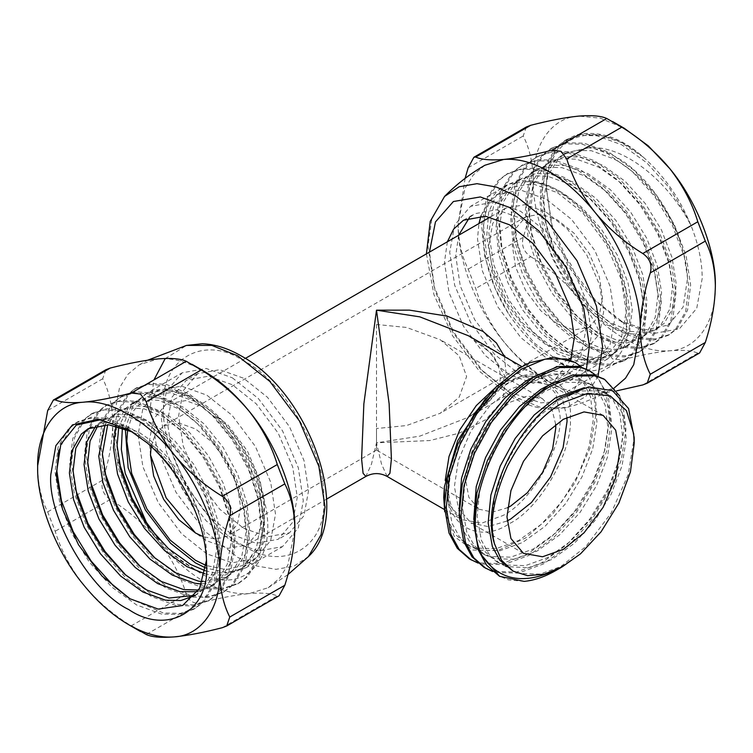 <?xml version="1.0" encoding="UTF-8"?>
<svg xmlns="http://www.w3.org/2000/svg" width="753" height="753" viewBox="0 0 753 753"><rect width="100%" height="100%" fill="white"/><g stroke="black" fill="none" stroke-linecap="round" stroke-linejoin="round"><path stroke-width="0.56" stroke-dasharray="3.77 2.82" d="M447.357 241.788L444.458 262.26L449.014 292.503L463.481 326.284L485.506 355.698L509.414 374.768L533.322 383.305L555.337 379.314L570.623 360.207M458.615 235.284L455.725 255.756L460.281 285.999L474.748 319.78L496.764 349.194L520.671 368.264L544.588 376.801L566.604 372.81L581.071 355.736L585.627 330.765L581.071 300.522L566.604 266.741L544.588 237.327L520.671 218.257L496.764 209.72L474.748 213.711L469.458 217.561M465.109 178.367L458.163 224.225C458.464 241.732 461.805 256.698 468.187 269.113L475.698 288.474C481.365 307.13 490.692 324.825 503.682 341.551C517.791 358.993 532.964 372.453 549.21 381.922C565.456 391.202 580.629 395.269 594.738 394.12L614.42 387.804M484.828 165.274L473.411 174.781L464.912 188.391L458.163 224.225C457.269 259.088 476.696 309.172 503.682 341.551C517.113 357.76 533.124 371.596 551.733 383.051L566.745 391.72C572.412 394.327 581.74 395.127 594.738 394.12L616.688 390.854M715.35 285.999C716.244 321.908 696.817 349.552 669.822 350.766C655.722 351.915 640.549 347.848 624.303 338.568C608.057 329.099 592.884 315.639 578.775 298.197C591.66 314.716 600.988 332.412 606.767 351.284L612.537 358.936L621.78 359.953C640.201 355.19 656.221 352.131 669.822 350.766C682.707 349.75 692.035 350.54 697.815 353.157L699.631 352.95M530.733 256.698C549.153 267.993 565.174 281.829 578.775 298.197C551.789 265.818 532.352 215.734 533.256 180.871C532.955 198.726 529.613 217.551 523.222 237.346C521.142 245.309 523.646 251.756 530.733 256.698L475.698 288.474M526.328 126.993L523.222 135.973C529.613 148.435 532.964 163.401 533.256 180.871C532.352 144.962 551.789 117.317 578.775 116.103L600.339 118.174L624.303 128.302M549.21 381.922L560.966 388.708M702.201 278.403L696.732 308.354L679.385 328.835L652.973 333.617L624.303 323.376L595.623 300.513L569.221 265.235L551.874 224.723L546.405 188.457C545.925 161.904 555.893 144.049 576.29 134.881C598.795 130.043 621.037 137.385 643.015 156.925C663.817 175.261 679.865 198.227 691.141 225.834C698.436 244.292 702.125 261.809 702.201 278.403M546.405 191.563C544.814 134.138 595.849 116.517 643.015 156.925L620.801 142.289L598.927 134.74L581.824 134.298L566.811 139.418L558.51 145.781L546.716 164.888L542.169 190.904L545.247 221.326L555.573 253.215L572.073 283.486L593.053 309.219L616.396 327.941L639.73 337.862L655.741 338.935L669.633 334.464L677.211 328.524L687.545 310.255L690.623 285.086L686.077 255.512L674.283 224.479L656.315 195.055L633.866 170.159L609.064 152.285L584.253 143.211L567.15 142.769L552.137 147.889L543.835 154.252L532.042 173.359L527.495 199.376L530.573 229.797L540.908 261.686L557.408 291.957L578.389 317.691L601.722 336.412L625.065 346.333L641.076 347.406L654.969 342.935L662.546 336.996L672.871 318.726L675.949 293.557L671.403 263.983L659.609 232.95L641.641 203.526L619.192 178.63L594.39 160.756L569.579 151.682L552.486 151.24L537.473 156.36L529.171 162.723L517.367 181.831L512.821 207.847L515.899 238.268L526.234 270.158L542.734 300.428L563.715 326.162L587.048 344.883L610.391 354.804L626.402 355.877L640.295 351.406L647.872 345.467L658.197 327.197L661.285 302.028L656.738 272.454L644.935 241.421L626.967 211.988L604.518 187.102L579.716 169.227L554.914 160.154L537.811 159.711L522.798 164.832L514.497 171.195L502.693 190.302L498.147 216.318L501.234 246.739L511.56 278.629L528.06 308.899L549.041 334.633L572.384 353.355L595.717 363.275L611.728 364.348L625.621 359.878L633.198 353.938L643.533 335.669L646.611 310.5L642.064 280.925L630.261 249.892L612.302 220.46L589.853 195.573L565.042 177.699L540.24 168.625L523.137 168.183L508.124 173.303L499.823 179.666L488.029 198.773L483.482 224.789L486.56 255.211L496.886 287.1L513.386 317.371L534.366 343.104L565.287 366.024C544.033 355.868 525.048 338.342 508.341 313.455L495.06 288.154L484.725 256.265L481.647 225.853L486.193 199.827L497.987 180.72L506.289 174.357L521.302 169.237L538.404 169.689L563.206 178.753L588.018 196.637L610.467 221.523L628.435 250.947L640.229 281.989L644.775 311.563L641.697 336.732L631.362 354.992L623.785 360.932L609.892 365.403L593.882 364.339L570.548 354.418L547.205 335.697L526.225 309.954L509.725 279.683L499.399 247.793L496.321 217.382L500.867 191.356L512.661 172.249L520.963 165.895L535.976 160.775L553.079 161.217L577.88 170.282L602.692 188.165L625.131 213.052L643.1 242.475L654.903 273.518L659.449 303.092L656.371 328.261L646.036 346.521L638.459 352.46L624.566 356.941L608.556 355.868L585.222 345.947L561.879 327.226L540.899 301.482L524.399 271.212L514.073 239.332L510.986 208.91L515.532 182.885L527.335 163.778L535.637 157.424L550.65 152.304L567.753 152.746L592.555 161.81L617.356 179.694L639.805 204.581L657.774 234.004L669.568 265.047L674.114 294.621L671.036 319.79L660.71 338.05L653.133 343.989L639.241 348.47L623.23 347.397L599.887 337.476L576.553 318.754L555.573 293.011L539.073 262.741L528.738 230.86L525.66 200.439L530.206 174.423L542.009 155.306L550.302 148.953L565.324 143.832L582.417 144.275L607.229 153.348L632.031 171.223L654.479 196.109L672.448 225.533L684.242 256.575L688.788 286.149L685.71 311.318L675.385 329.579L667.807 335.518L653.915 339.998L637.895 338.925L614.561 329.005L591.227 310.283L570.247 284.54L553.747 254.269L543.412 222.389L540.334 191.968L544.88 165.952L556.674 146.835L564.976 140.482L579.989 135.361L597.091 135.804L621.893 144.877L646.705 162.752L669.153 187.638L687.122 217.062L691.141 225.834C668.608 181.031 623.249 144.388 588.507 147.842C597.393 148.548 606.683 151.673 616.359 157.236C642.394 171.072 671.281 209.72 680.618 243.191C684.816 255.54 687.113 267.277 687.527 278.403L683.159 306.989L668.551 325.014L646.093 329.748L619.286 320.486L591.425 297.783L567.762 265.301L551.958 228.037L546.405 188.457M588.507 147.842L566.011 152.85L558.519 158.582L547.845 175.788L543.685 199.197L546.377 226.559L555.582 255.239L570.322 282.469L589.091 305.624L609.977 322.482L630.863 331.433L645.18 332.431L657.604 328.44L664.372 323.131L673.577 306.772L676.26 284.21L672.109 257.695L661.435 229.863L645.227 203.479L624.99 181.172L602.645 165.161L580.29 157.057L564.882 156.69L551.337 161.321L543.845 167.053L533.171 184.259L529.02 207.668L531.712 235.03L540.908 263.71L555.658 290.94L574.417 314.095L595.303 330.953L616.189 339.904L630.515 340.902L642.93 336.911L649.698 331.602L658.903 315.243L661.595 292.682L657.435 266.167L646.761 238.334L630.553 211.951L610.316 189.643L587.971 173.632L565.616 165.528L550.208 165.161L536.663 169.792L529.171 175.524L518.506 192.73L514.346 216.139L517.038 243.501L526.243 272.181L540.983 299.412L559.752 322.566L580.629 339.424L601.515 348.375L615.841 349.373L628.256 345.382L635.024 340.074L644.229 323.715L646.921 301.153L642.761 274.638L632.096 246.805L615.879 220.422L595.651 198.114L573.297 182.104L550.942 173.999L535.534 173.632L521.998 178.263L514.506 183.996L503.832 201.202L499.672 224.61L502.364 251.973L511.569 280.653L526.309 307.883L545.078 331.038L565.964 347.895L586.841 356.847L601.167 357.835L613.582 353.854L620.359 348.545L629.555 332.186L632.247 309.624L628.087 283.109L617.422 255.276L601.214 228.893L580.977 206.586L558.622 190.575C546.33 184.005 534.837 181.068 524.135 181.755C534.545 181.313 545.661 184.476 557.474 191.243C581.674 204.327 608.339 238.136 619.107 269.405L626.28 291.712L626.374 331.395L619.38 347.811L607.643 358.927L583.255 363.247L557.474 353.957L521.801 322.256L504.717 296.362L492.18 266.411L486.683 236.922L488.641 212.355L496.349 195.093L507.296 185.106L509.527 183.93L524.135 181.755M680.618 243.191C669.276 208.656 641.895 173.642 613.648 158.808L591.293 150.704L575.885 150.336L562.34 154.967L554.848 160.7L544.174 177.906L540.023 201.315L542.715 228.677L551.911 257.357L566.661 284.587L585.429 307.742L606.306 324.599L627.193 333.551L641.518 334.548L653.933 330.558L660.701 325.249L669.906 308.89L672.598 286.328L668.438 259.813L657.764 231.98L641.556 205.597L621.319 183.29L598.974 167.279L576.619 159.175L561.211 158.808L547.666 163.439L540.174 169.171L529.51 186.377L525.349 209.786L528.041 237.148L537.247 265.828L551.987 293.058L570.755 316.213L591.642 333.071L612.518 342.022L626.844 343.02L639.259 339.029L646.027 333.72L655.232 317.361L657.924 294.8L653.764 268.284L643.1 240.452L626.891 214.068L606.654 191.761L584.3 175.75L561.954 167.646L546.537 167.279L533.002 171.91L525.509 177.642L514.836 194.848L510.675 218.257L513.367 245.619L522.573 274.299L537.313 301.529L556.081 324.684L576.967 341.542L597.844 350.493L612.17 351.482L624.595 347.5L631.362 342.191L640.558 325.833L643.25 303.271L639.099 276.756L628.426 248.923L612.217 222.54L591.98 200.232L569.626 184.221L547.28 176.117L531.863 175.75L518.328 180.381L510.835 186.113L500.161 203.319L496.011 226.728L498.693 254.09L507.899 282.77L522.638 310.001L541.407 333.155L562.293 350.013L583.18 358.965L597.496 359.953L609.921 355.971L616.688 350.663L625.894 334.304L628.576 311.742L619.107 269.405M508.341 313.455C474.832 261.498 474.616 195.036 509.527 183.93C523.184 177.746 539.167 179.798 557.474 190.076C587.274 205.324 620.632 254.599 626.28 291.712C640.662 348.338 608.537 385.188 565.287 366.024M520.671 375.201L494.552 354.371L470.503 322.228L454.699 285.331L449.71 252.293L454.699 225.006L470.503 206.35L494.552 201.992L520.671 211.32L546.8 232.159L570.849 264.294L586.653 301.191L591.642 334.228L586.653 361.515L570.849 380.171L546.8 384.529L520.671 375.201M243.586 528.239L267.494 536.776L289.519 532.785L303.986 515.711L308.542 490.74L303.986 460.497L289.519 426.716L267.494 397.302L243.586 378.232L219.678 369.695L197.662 373.686L183.195 390.76L178.63 415.731L183.195 445.974L197.662 479.755L219.678 509.169L243.586 528.239M232.329 534.743L256.236 543.28L278.252 539.289L292.719 522.215L297.275 497.244L292.719 467.001L278.252 433.22L256.236 403.806L232.329 384.736L208.412 376.199L186.396 380.19L171.929 397.264L167.373 422.235L171.929 452.478L186.396 486.259L208.412 515.673L232.329 534.743M203.79 371.078C187.544 361.798 172.371 357.731 158.262 358.88L139.409 364.706L127.991 374.213L119.492 387.814L112.743 423.647C111.839 458.521 131.276 508.604 158.262 540.983C172.371 558.425 187.544 571.875 203.79 581.344C220.036 590.634 235.209 594.701 249.318 593.543C262.195 592.526 271.522 593.326 277.302 595.943L279.118 595.727M105.815 369.779L102.709 378.75C109.11 391.221 112.451 406.187 112.743 423.647C112.442 441.503 109.1 460.328 102.709 480.122C100.629 488.085 103.133 494.542 110.22 499.474C128.641 510.779 144.661 524.606 158.262 540.983C171.147 557.502 180.475 575.198 186.255 594.061C188.965 601.327 193.973 604.217 201.267 602.729C219.688 597.976 235.708 594.908 249.318 593.543L268.172 587.726L279.467 578.36L287.919 564.985L294.837 529.726M37.65 467.001C37.951 484.508 41.293 499.474 47.684 511.899L55.185 531.251C60.852 549.916 70.18 567.611 83.178 584.328C96.6 600.536 112.611 614.373 131.22 625.837L186.255 594.061M132.773 432.1L136.641 434.208C162.667 448.035 191.563 486.683 200.9 520.154C204.675 532.738 206.576 544.711 206.595 556.072L206.595 564.543M58.725 450.501L70.283 427.657L77.86 421.718L91.753 417.237L107.764 418.31L131.107 428.231L154.44 446.953L175.421 472.696L191.921 502.966L195.535 511.965L169.161 464.676L152.228 446.181L131.719 431.431M200.9 520.154C191.347 484.584 165.792 448.515 139.352 432.636L118.475 423.685L104.149 422.687L89.936 427.798M194.829 595.614L201.823 590.183L212.487 572.977L216.648 549.568L213.956 522.206L204.75 493.526L190.01 466.295L171.242 443.141L150.355 426.283L129.478 417.331L115.153 416.334L102.737 420.325L95.998 425.605M195.083 595.303L205.484 588.065L216.158 570.859L220.318 547.45L217.626 520.088L208.421 491.408L193.681 464.177L174.912 441.023L154.026 424.165L133.14 415.214L118.823 414.216L106.399 418.207L98.172 425.144M197.653 591.689L208.995 587.444L216.488 581.711L227.161 564.505L231.322 541.096L228.63 513.734L219.424 485.054L204.684 457.824L185.916 434.669L165.029 417.811L144.143 408.86L129.827 407.862L117.402 411.853L110.635 417.162L105.185 424.588M198.67 590.023L212.666 585.326L220.158 579.594L230.832 562.387L234.983 538.979L232.301 511.616L223.095 482.937L208.355 455.706L189.587 432.551L168.7 415.694L147.814 406.742L133.488 405.745L121.073 409.736L114.305 415.044L107.698 424.711M201.625 584.008L223.669 578.972L231.162 573.24L241.835 556.034L245.986 532.625L243.304 505.263L234.098 476.583L219.358 449.353L200.59 426.198L179.703 409.34L158.817 400.389L144.501 399.401L132.076 403.382L125.309 408.691L115.868 425.859M202.519 581.692L227.34 576.854L234.832 571.122L245.497 553.916L249.657 530.507L246.965 503.145L237.769 474.465L223.02 447.235L204.251 424.08L183.374 407.222L162.488 398.271L148.162 397.283L135.747 401.264L128.979 406.573L118.795 426.575M204.788 573.767L209.39 574.765L224.799 575.132L238.343 570.501L245.836 564.769L256.5 547.563L260.66 524.154L257.968 496.792L248.772 468.112L234.023 440.882L215.254 417.727L194.378 400.869C182.866 393.847 172.145 390.459 162.196 390.722C172.606 390.28 183.713 393.442 195.526 400.201C222.841 417.106 243.388 443.159 257.168 478.362L264.341 500.67L264.435 540.353L257.441 556.768L245.704 567.894L226.625 572.591L205.814 567.997M205.381 570.783L213.061 572.647L228.47 573.014L242.014 568.383L249.507 562.651L260.171 545.445L264.331 522.036L257.168 478.362M206.595 556.072L206.51 560.194M125.299 428.721L132.839 406.394L145.357 394.073L147.579 392.897C161.246 386.713 177.228 388.764 195.526 399.043C225.335 414.291 258.693 463.566 264.341 500.67C278.723 557.295 246.598 594.155 203.348 574.991L180.221 560.336L158.582 538.837M122.372 427.666L131.21 405.538L147.579 392.897L162.196 390.722M232.329 377.799L258.448 398.629L282.497 430.772L298.301 467.669L303.29 500.707L298.301 527.994L282.497 546.65L258.448 551.008L232.329 541.68L206.2 520.841L182.151 488.706L166.347 451.809L161.358 418.772L166.347 391.485L182.151 372.829L206.2 368.471L232.329 377.799M128.697 429.624L147.419 443.065L126.513 427.657L105.928 419.374L89.918 418.301L76.025 422.772L68.448 428.711L58.122 446.981L55.044 472.15L59.591 501.724L71.384 532.757L89.353 562.18L111.802 587.076L136.604 604.951L161.406 614.024L178.508 614.467L193.521 609.346L201.823 602.984L213.626 583.876L218.172 557.86L215.094 527.439L204.76 495.549L188.259 465.279L167.279 439.545L143.936 420.823L120.602 410.903L104.592 409.83L90.699 414.301L83.122 420.24L72.787 438.51L69.709 463.679L74.255 493.253L86.058 524.286L104.027 553.709L126.476 578.605L151.278 596.48L176.08 605.553L193.182 605.996L208.195 600.875L216.497 594.512L228.291 575.405L232.837 549.389L229.759 518.968L219.434 487.078L202.934 456.807L181.953 431.074L158.61 412.352L135.276 402.431L119.266 401.358L105.373 405.829L97.796 411.769L87.461 430.038L84.383 455.207L88.929 484.781L100.723 515.814L118.692 545.247L141.14 570.134L165.952 588.008L190.754 597.082L207.856 597.524L222.869 592.404L231.171 586.041L242.965 566.934L247.511 540.918L244.433 510.496L234.098 478.607L217.608 448.336L196.618 422.602L173.284 403.881L149.951 393.96L133.93 392.887L120.038 397.358L112.461 403.297L102.135 421.567L99.057 446.736L103.603 476.31L115.397 507.343L133.366 536.776L155.815 561.663L180.616 579.537L205.428 588.611L222.521 589.053L237.543 583.933L245.836 577.57L257.639 558.462L262.185 532.446L259.107 502.025L248.772 470.136L232.272 439.865L211.292 414.131L187.958 395.41L164.615 385.489L148.605 384.416L134.712 388.887L127.135 394.826L116.809 413.096L113.731 438.265L118.277 467.839L130.071 498.872L148.04 528.305L170.489 553.191L203.348 574.991M129.328 598.362L163.241 612.961L180.344 613.403L195.356 608.283L203.658 601.929L215.462 582.813L219.998 556.796L216.92 526.375L206.595 494.495L190.095 464.224L169.114 438.481L145.771 419.76L122.438 409.839L106.427 408.766L92.534 413.246L84.957 419.186L74.622 437.446L71.544 462.615L75.008 487.925M126.118 575.527L153.113 595.416L177.915 604.49L195.018 604.932L210.031 599.812L218.332 593.458L230.126 574.341L234.672 548.325L231.595 517.904L221.269 486.024L204.769 455.753L183.788 430.01L160.445 411.289L137.112 401.368L121.101 400.295L107.208 404.775L99.631 410.714L89.296 428.975L86.218 454.144L89.682 479.454M140.792 567.056L167.778 586.954L192.589 596.018L209.692 596.461L224.705 591.34L233.006 584.987L244.8 565.88L249.347 539.854L246.269 509.442L235.934 477.553L219.434 447.282L198.453 421.539L175.12 402.817L151.777 392.897L135.766 391.824L121.873 396.304L114.296 402.243L103.97 420.503L100.893 445.672L104.347 470.983M155.466 558.585L182.452 578.483L207.263 587.547L224.356 587.999L239.369 582.869L247.671 576.516L259.474 557.408L264.021 531.383L260.943 500.971L250.608 469.081L234.108 438.811L213.127 413.068L189.794 394.346L166.451 384.435L150.44 383.362L136.547 387.833L128.97 393.772L118.645 412.032L115.557 437.201L119.021 462.511M206.793 553.822L181.501 533.642L158.205 502.533L142.91 466.804L138.081 434.81L142.91 408.39L158.205 390.327L181.501 386.11L206.793 395.137L232.084 415.317L255.38 446.425L270.675 482.155L275.504 514.148L270.675 540.569L255.38 558.632L232.084 562.849L206.793 553.822M127.624 429.671L133.996 410.15L146.948 396.831L170.234 392.614L195.526 401.641L220.817 421.812L244.113 452.93L259.418 488.659L264.237 520.652L259.418 547.073L244.113 565.136L226.154 569.682L206.115 565.484M480.988 215.913L487.615 203.254L497.62 194.368L520.916 190.151L546.207 199.178L571.499 219.358L594.795 250.467L610.09 286.196L614.919 318.19L610.09 344.61L594.795 362.673L571.499 366.89L546.207 357.863L520.916 337.683L497.62 306.575L482.325 270.845L477.496 238.852L478.936 223.556M557.474 192.683L582.766 212.854L606.052 243.963L621.357 279.692L626.176 311.686L621.357 338.106L606.052 356.169L582.766 360.386L557.474 351.359L532.183 331.188L508.887 300.071L493.582 264.341L488.763 232.348L493.582 205.927L508.887 187.864L532.183 183.647L557.474 192.683M557.474 324.044L540.889 310.82L525.613 290.413L515.579 266.986L512.417 246.005L515.579 228.686L525.613 216.836L540.889 214.068L557.474 219.989L574.059 233.223L589.326 253.62L599.36 277.057L602.522 298.028L599.36 315.356L589.326 327.197L574.059 329.965L557.474 324.044M151.146 446.397L155.4 434.161L163.674 425.803L178.941 423.035L195.526 428.956L212.111 442.18L227.387 462.587L237.421 486.014L240.584 506.995L237.421 524.314L227.387 536.164L216.007 539.148L203.291 536.71M376.5 324.477L376.5 428.523C376.5 466.323 376.5 445.832 376.5 428.523L406.535 425.549L440.213 413.284L459.198 397.16L466.606 376.5L459.198 355.84L440.213 339.716L406.535 327.451L376.5 324.477M555.667 424.316L551.921 409.143L542.584 398.817L527.307 396.05L510.722 401.97L494.137 415.195L478.87 435.601L468.837 459.029L465.674 480.009L468.837 497.328L478.87 509.179L376.5 450.078L376.5 428.523M546.207 212.186L567.348 229.053L586.822 255.069L599.614 284.945L603.652 311.686L599.614 333.777L586.822 348.874L567.348 352.404L546.207 344.855L525.057 327.988L505.583 301.972L492.791 272.097L488.763 245.356L492.791 223.264L505.583 208.167L525.057 204.637L546.207 212.186M504.482 356.583L506.016 372.989L499.606 389.461L486.372 404.559L468.357 417.275L419.807 436.147L376.5 442.83L371.493 464.036L365.883 476.442M150.478 455.038L149.348 441.314L153.386 419.223L166.178 404.126L185.652 400.596L206.793 408.145L227.943 425.012L247.417 451.028L260.209 480.903L264.237 507.644L260.209 529.736L247.417 544.833L227.943 548.363L206.793 540.814L195.469 532.973M387.117 476.442L381.507 464.036L376.5 442.83L429.831 440.543L459.452 433.088L485.883 419.59L502.948 400.135L505.451 377.093L492.537 354.428L468.357 335.725C478.55 341.523 486.673 348.385 492.716 356.282C497.865 363.755 500.35 370.25 500.18 375.756C501.14 389.32 490.532 403.156 468.357 417.275L568.562 359.426M566.924 417.35L562.312 398.111L550.547 385.018L531.458 381.564L510.722 388.962L489.996 405.5L470.898 430.998L458.361 460.29L454.407 486.513L458.361 508.162L470.907 522.968L488.123 526.611L507.089 520.991M529.387 362.852L523.787 369.883L504.265 381.394L485.544 398.563M575.236 362.485L581.664 367.229C591.82 377.724 596.621 393.245 596.065 413.764L590.06 447.837L574.915 482.88L552.495 514.365L525.622 537.99L497.846 550.518L472.922 550.048L454.304 536.494L444.684 511.616M603.793 378.994L614.175 388.821L621.018 402.949L624.143 428.429L619.55 458.37L607.615 489.798L589.439 519.579L566.727 544.777L541.633 562.877L516.53 572.064L493.817 571.405L484.047 567.348M619.55 395.758L622.853 404.013L625.978 429.492L621.385 459.434L609.45 490.852L591.274 520.643L568.562 545.84L543.459 563.941L518.365 573.127L495.653 572.459L492.641 571.518M589.128 370.523L599.51 380.35L606.344 394.478L609.469 419.958L604.875 449.899L592.95 481.327L574.765 511.108L552.053 536.315L526.959 554.406L501.856 563.592L479.143 562.933L469.373 558.877M596.065 375.446L608.179 395.541L611.304 421.021L606.711 450.962L594.776 482.381L576.6 512.172L553.888 537.369L528.794 555.469L503.691 564.656L480.979 563.988L477.967 563.046M510.75 569.795L519.579 573.466L540.08 574.106L562.717 565.889L580.516 553.822L561.936 567M555.949 570.454L585.909 546.49L611.267 512.849L628.228 474.588L634.195 437.615M478.87 509.179L492.481 512.096L507.494 507.757M524.192 581.382L508.491 579.876L498.721 575.819M584.29 387.682L595.595 388.633L603.69 391.88L613.488 400.765L619.879 413.849L622.618 436.721L618.42 463.603L607.615 491.822L591.19 518.563L570.689 541.181L548.052 557.418L525.406 565.635L504.905 564.995L496.086 561.324L485.158 551.789L477.675 538.084L473.759 519.466M549.568 384.661L566.115 379.578L580.921 380.161L589.015 383.409L598.823 392.294L605.214 405.378L607.953 428.25L603.746 455.132L592.94 483.351L576.516 510.092L556.025 532.71L533.378 548.946L510.732 557.164L490.231 556.523L481.412 552.853L470.493 543.318L463.01 529.613L459.085 510.995M534.903 376.189L551.45 371.107L566.247 371.69L574.351 374.938L584.149 383.823L590.54 396.906L593.279 419.779L589.072 446.661L578.266 474.879L561.851 501.62L541.351 524.239L518.704 540.475L496.058 548.692L475.557 548.052L466.738 544.381L455.819 534.856L448.336 521.142L444.421 502.524M494.467 543.751L491.775 521.885L494.552 497.225L503.889 468.159L518.845 440.571L537.877 417.106L559.055 400.022L580.224 390.958L599.266 390.751L607.36 393.998L617.159 402.883L623.55 415.967L626.289 438.839L622.082 465.721L611.276 493.94L594.861 520.681L574.36 543.299L551.714 559.535L529.067 567.753L507.033 566.661M505.527 566.143L499.747 563.442L488.829 553.907L481.346 540.202L477.138 516.483L479.877 488.753L489.215 459.688L504.171 432.1L523.203 408.634L544.381 391.551L565.559 382.486L584.592 382.279L592.686 385.527L602.485 394.412L608.876 407.495L611.615 430.368L607.417 457.25L596.611 485.469L580.187 512.209L559.686 534.828L537.04 551.064L514.403 559.281L493.902 558.641L485.073 554.97L474.155 545.436L466.672 531.731L462.474 508.011L465.213 480.282L474.55 451.216L489.497 423.628L508.529 400.163L529.707 383.079L550.885 374.015L569.917 373.808L578.012 377.055L587.811 385.941L594.211 399.024L596.941 421.896L592.743 448.779L581.937 476.997L565.512 503.738L545.012 526.356L522.375 542.593L499.728 550.81L479.228 550.17L470.409 546.499L459.49 536.964L452.007 523.26L447.8 499.54L450.539 471.811L459.876 442.745L474.823 415.157L493.855 391.692L515.033 374.608L523.787 369.883M569.061 395.711L555.949 401.735L540.861 402.827L509.414 392.106L479.972 368.631L452.864 332.412L435.055 290.827L429.445 252.123M586.446 369.026L571.734 393.612M598.07 376.152L585.834 396.483L566.472 407.589L541.191 407.599L515.278 397.179L483.144 371.549L453.551 332.017L434.114 286.62L427.977 245.977L431.911 218.332L444.562 196.439M566.745 391.72L621.78 359.953M697.815 353.157L642.78 384.934M606.767 351.284L551.733 383.051M523.222 237.346L468.187 269.113M468.187 167.74L523.222 135.973M243.586 545.577C204.025 526.865 160.041 450.689 163.617 407.062C160.041 359.313 204.025 333.918 243.586 360.894C283.156 379.606 327.131 455.781 323.564 499.408C327.131 547.158 283.156 572.553 243.586 545.577M308.438 556.561L293.802 566.256L275.993 569.324L256.726 565.983L237.722 557.427L205.588 531.797L175.986 492.264L156.549 446.868L150.421 406.225L153.932 379.936M165.133 358.71L186.528 345.411M110.22 499.474L55.185 531.251M47.684 511.899L102.709 480.122M102.709 378.75L47.684 410.526M201.267 602.729L146.233 634.506M222.267 627.71L277.302 595.943M495.154 387.87L502.637 382.995L523.777 375.446L543.252 378.966L556.043 394.073L560.081 416.155C562.651 447.498 531.053 502.213 502.637 515.654L481.487 523.203L462.013 519.683L449.221 504.576L445.221 480.367M447.941 488.415C445.202 524.954 478.861 544.391 509.141 523.749C539.421 509.423 573.071 451.132 570.341 417.746C573.071 381.206 539.421 361.769 509.141 382.411C478.861 396.737 445.202 455.028 447.941 488.415M463.481 220.215L474.748 213.711M426.414 253.874L433.963 294.734L452.553 335.734L479.614 371.427L511.607 396.972C524.794 404.615 537.802 408.71 550.622 409.256L566.472 407.589C583.029 403.288 598.739 396.859 613.591 388.294M624.303 323.376L619.286 320.486M566.011 152.85L562.34 154.967M657.604 328.44L653.933 330.558M551.337 161.321L547.666 163.439M642.93 336.911L639.259 339.029M536.663 169.792L533.002 171.91M628.256 345.382L624.595 347.5M521.989 178.263L518.328 180.381M613.591 353.854L609.921 355.971M507.296 185.106L470.503 206.35M607.643 358.927L570.849 380.171M564.976 140.482L566.811 139.418M667.807 335.518L669.633 334.464M550.302 148.953L552.137 147.889M653.133 343.989L654.969 342.935M535.637 157.424L537.473 156.36M638.459 352.46L640.295 351.406M520.963 165.895L522.798 164.832M623.785 360.932L625.621 359.878M506.289 174.357L508.124 173.303M555.337 379.314L566.604 372.81M289.519 532.785L278.252 539.289M139.409 364.706L147.739 360.169M268.172 587.726L287.891 574.633M136.641 434.208L134.392 432.909M88.063 428.796L91.725 426.678M194.33 595.915L197.992 593.797M102.728 420.325L106.399 418.207M208.995 587.444L212.666 585.326M117.402 411.853L121.073 409.736M223.669 578.972L227.34 576.854M132.076 403.382L135.747 401.264M238.343 570.501L242.014 568.383M245.704 567.894L282.497 546.65M145.357 394.073L182.151 372.829M77.86 421.718L76.025 422.772M195.356 608.283L193.521 609.346M92.534 413.246L90.699 414.301M210.031 599.812L208.195 600.875M107.208 404.775L105.373 405.829M224.705 591.34L222.869 592.404M121.873 396.304L120.038 397.358M239.369 582.869L237.543 583.933M136.547 387.833L134.712 388.887M197.662 373.686L186.396 380.19M158.205 390.327L146.948 396.831M594.795 362.673L606.052 356.169M525.613 216.836L163.674 425.803M376.5 450.078L227.387 536.164M586.822 348.874L571.471 357.741M326.586 499.126L247.417 544.833M542.584 398.817L440.213 339.716M444.383 509.499L462.013 519.683L455.659 513.998C450.991 508.096 448.534 499.041 448.299 486.824C447.922 461.344 462.577 426.302 483.821 403.476C491.493 395.109 499.371 388.557 507.447 383.814C518.375 377.677 527.627 375.173 535.214 376.312L543.252 378.966L521.98 366.683M523.467 553.314L470.907 522.968M589.326 327.197L440.213 413.284M505.583 208.167L490.231 217.033M245.346 358.419L166.178 404.126M603.115 415.364L550.547 385.018M607.36 393.998L603.69 391.88M499.747 563.442L496.086 561.324M592.686 385.527L589.015 383.409M485.073 554.97L481.412 552.853M578.012 377.055L574.351 374.938M470.409 546.499L466.738 544.381M497.62 194.368L508.887 187.864M255.38 558.632L244.113 565.136"/><path stroke-width="1.13" d="M570.623 360.207L574.37 337.269L569.805 307.026L555.337 273.245L533.322 243.831L509.414 224.761L485.506 216.224L463.481 220.215L453.664 229.081L447.357 241.788M469.458 217.561L458.615 235.284M614.42 387.804L625.508 378.204L633.734 364.678L640.257 329.353C641.161 294.479 621.724 244.396 594.738 212.017C580.629 194.575 565.456 181.125 549.21 171.656C532.964 162.366 517.791 158.299 503.682 159.457C490.805 160.474 481.478 159.674 475.698 157.057L473.882 157.273L468.187 167.74L465.109 178.367M616.688 390.854L642.78 384.934L647.185 383.221L650.291 374.25C643.89 361.779 640.549 346.813 640.257 329.353C640.558 311.497 643.9 292.672 650.291 272.878C652.371 264.915 649.867 258.458 642.78 253.526C624.359 242.221 608.339 228.394 594.738 212.017C581.853 195.498 572.525 177.802 566.745 158.939L560.976 151.278L551.733 150.271C533.312 155.024 517.292 158.092 503.682 159.457L484.828 165.274C469.985 173.858 456.563 184.24 444.562 196.439L459.198 186.744L477.007 183.676L496.274 187.017L515.278 195.573L547.412 221.203L577.014 260.736L596.451 306.132L602.579 346.775L598.07 376.152M647.185 383.221L699.631 352.95L705.316 342.474C711.717 322.623 715.058 303.798 715.35 285.999C715.049 268.492 711.707 253.526 705.316 241.101L697.815 221.749C692.148 203.084 682.82 185.389 669.822 168.672C656.4 152.464 640.389 138.627 621.78 127.163L606.767 118.494C601.101 115.887 591.773 115.087 578.775 116.103C565.352 117.43 549.332 120.499 530.733 125.29L526.328 126.993L473.882 157.273M612.537 121.506L624.303 128.302L648.267 145.847L669.822 168.672C696.817 201.051 716.244 251.126 715.35 285.999M131.22 625.837L146.233 634.506C151.899 637.113 161.227 637.913 174.225 636.897C187.648 635.57 203.668 632.501 222.267 627.71L226.672 626.007L229.778 617.027C223.387 604.565 220.036 589.599 219.744 572.129C220.045 554.274 223.387 535.449 229.778 515.654C231.858 507.691 229.354 501.244 222.267 496.302C203.847 485.007 187.826 471.171 174.225 454.803C161.34 438.284 152.012 420.588 146.233 401.716L140.463 394.064L131.22 393.047C112.799 397.81 96.779 400.869 83.178 402.234C70.293 403.25 60.965 402.46 55.185 399.843L53.369 400.05L47.684 410.526L37.659 465.721M294.837 529.726L294.837 528.775C294.536 511.268 291.195 496.302 284.813 483.887L277.302 464.526C271.635 445.87 262.308 428.175 249.318 411.449C235.887 395.24 219.876 381.404 201.267 369.949L186.255 361.28C180.588 358.673 171.26 357.873 158.262 358.88C144.84 360.216 128.819 363.275 110.22 368.066L105.815 369.779L53.369 400.05M192.034 364.292L203.79 371.078C220.036 380.547 235.209 394.007 249.318 411.449C276.304 443.828 295.731 493.912 294.837 528.775C294.545 546.584 291.204 565.409 284.813 585.26L229.778 617.027M140.463 631.494L128.697 624.698C112.451 615.229 97.278 601.779 83.178 584.328C56.183 551.949 36.756 501.875 37.65 467.001C36.756 431.093 56.183 403.448 83.178 402.234C109.27 398.704 148.134 421.143 174.225 454.803C201.211 487.182 220.648 537.265 219.744 572.129C220.648 608.038 201.211 635.683 174.225 636.897C160.116 638.055 144.943 633.988 128.697 624.698M226.672 626.007L279.118 595.727L284.813 585.26M147.419 443.065C168.22 461.401 184.259 484.367 195.535 511.965C202.83 530.423 206.52 547.949 206.595 564.543C210.078 611.05 167.241 635.786 128.697 609.516C90.162 591.284 47.317 517.085 50.799 474.597L55.854 445.644L72.486 424.843L98.925 419.261L128.697 429.624L147.419 443.065M131.719 431.431L108.78 424.805L132.773 432.1M108.78 424.805L88.063 428.796L81.296 434.105L72.09 450.463L69.398 473.025L73.559 499.54L84.232 527.373L100.441 553.756L120.668 576.064L143.023 592.074L165.378 600.179L180.786 600.546L194.829 595.614M89.936 427.798L84.957 431.987L75.761 448.346L73.069 470.907L77.23 497.422L87.894 525.255L104.102 551.638L124.339 573.946L146.694 589.957L169.039 598.061L195.083 595.303M95.998 425.605L86.764 441.992L84.072 464.554L88.233 491.069L98.897 518.902L115.105 545.285L135.342 567.593L157.697 583.603L180.042 591.707L197.653 591.689M98.172 425.144L90.059 441.136L87.743 462.436L91.894 488.951L102.568 516.784L118.776 543.167L139.013 565.475L161.358 581.485L183.713 589.59L198.67 590.023M105.185 424.588L98.747 456.083L102.897 482.598L113.571 510.43L129.78 536.814L150.016 559.121L172.371 575.132L194.716 583.236L201.625 584.008M107.698 424.711L102.408 453.965L106.568 480.48L117.242 508.313L133.45 534.696L153.687 557.004L176.033 573.014L198.387 581.118L202.519 581.692M115.868 425.859L113.411 447.611L117.572 474.126L128.245 501.959L144.454 528.342L164.691 550.65L187.036 566.661L204.788 573.767M118.795 426.575L117.082 445.494L121.242 472.009L131.907 499.841L148.125 526.225L168.352 548.532L190.707 564.543L205.381 570.783M206.51 560.194L199.583 588.366L182.631 605.497L158.215 609.092L129.987 598.757L102.116 576.177L78.519 544.814L62.508 509.254L56.174 474.597L60.833 444.289L76.298 425.106L100.017 419.91L128.321 429.408M205.814 567.997L195.526 562.924L170.62 543.327L145.376 509.997L128.132 467.735L125.299 428.721M119.021 462.511L131.907 497.818L146.402 522.413L125.233 473.355L121.337 449.296L122.372 427.666M58.725 450.501L56.87 471.086L61.417 500.66L73.22 531.703L91.188 561.126L113.637 586.013L129.328 598.362M75.008 487.925L87.894 523.231L104.902 551.356L126.118 575.527M89.682 479.454L102.559 514.76L119.576 542.885L140.792 567.056M104.347 470.983L117.233 506.289L134.241 534.414L155.466 558.585M158.582 538.837L146.402 522.413M206.115 565.484L195.526 560.317L170.234 540.146L146.948 509.037L131.643 473.308L126.824 441.314L127.624 429.671M203.291 536.71L195.526 533.011L178.941 519.777L163.674 499.38L153.64 475.943L150.478 454.972L151.146 446.397M326.586 499.126L365.883 476.442L363.087 473.317L361.591 458.972L363.859 403.862L376.5 310.17L409.453 310.142L447.216 316.138L482.984 331.395L496.359 342.916L504.482 356.583M507.494 507.757L510.722 506.016L527.307 492.791L542.584 472.385L552.617 448.957L555.78 427.986L555.667 424.316M521.98 366.683L468.357 335.725L419.807 316.853L376.5 310.17L389.141 403.862L391.409 458.972L389.913 473.317L387.117 476.442L444.383 509.499M563.291 419.308L542.555 435.846L523.467 461.354L510.929 490.636L506.967 516.859L510.929 538.508L523.467 553.314L542.555 556.778L563.291 549.37L584.017 532.842L603.115 507.334L615.653 478.051L619.606 451.828L615.653 430.17L603.115 415.364L584.017 411.91L563.291 419.308M507.089 520.991L510.722 519.024L531.458 502.496L550.547 476.988L563.093 447.696L567.047 421.482L566.924 417.35M485.544 398.563L457.673 440.674L444.383 486.796L443.733 497.479L444.684 511.616M477.967 563.046L469.373 558.877L457.297 548.306L449.033 533.096L444.439 506.769L447.564 475.981L458.031 443.715L474.748 413.077L495.992 387.033L519.617 368.085L529.387 362.852L553.973 357.176L575.236 362.485M499.597 576.327L524.192 581.382C534.423 580.394 545.012 576.751 555.949 570.454L561.945 566.99C526.535 585.636 499.917 581.881 482.108 555.752L499.597 576.327L486.636 565.249L478.381 550.038L473.788 523.712L476.913 492.923L487.379 460.657L504.086 430.019L525.33 403.975L548.965 385.028L572.6 374.994L593.844 374.815L603.793 378.994M482.108 555.752C458.737 511.099 498.674 415.355 550.801 386.082L574.426 376.048L595.679 375.869L604.725 379.512L619.55 395.758M471.209 559.931L459.132 549.37L450.868 534.159L446.275 507.833L449.4 477.044L459.867 444.769L476.574 414.141L497.827 388.096L521.452 369.149L545.087 359.115L566.331 358.927L575.377 362.57L581.391 366.975M492.641 571.518L484.047 567.348L471.962 556.778L463.707 541.567L459.114 515.24L462.238 484.452L472.705 452.186L489.412 421.548L510.666 395.504L534.291 376.556L557.926 366.523L579.17 366.344L589.128 370.523M485.883 568.402L473.797 557.841L465.542 542.631L460.949 516.294L464.074 485.516L474.541 453.24L491.248 422.612L512.492 396.558L536.127 377.62L559.761 367.577L581.005 367.398L590.051 371.041L596.065 375.446M634.195 443.404L634.195 437.615L628.586 408.578L612.613 390.741L588.714 386.891L560.599 397.81C516.304 423.506 480.282 500.867 494.467 543.751L501.554 560.26L513.151 571.179L527.571 575.687L544.315 574.181L562.35 566.755L580.516 553.822L601.082 531.797L618.872 503.098L630.43 471.905L634.195 443.404L633.659 433.69L626.43 410.63L610.259 395.89L587.585 393.395L563.291 402.469C542.574 413.924 523.956 435.149 507.456 466.116C493.394 497.893 489.064 523.768 494.467 543.751M195.469 532.973L166.178 497.931L150.478 455.038M513.151 571.179L499.832 560.26L492.349 546.556L488.151 522.836L490.881 495.107L500.218 466.041L515.174 438.453L534.206 414.988L555.385 397.904L584.29 387.682M473.759 519.466L476.216 486.636L485.553 457.57L500.5 429.982L519.532 406.516L540.71 389.433L549.568 384.661M459.085 510.995L461.542 478.164L470.879 449.099L485.826 421.511L504.868 398.045L526.036 380.962L534.903 376.189M444.421 502.524L444.383 486.796M507.033 566.661L505.527 566.143M478.936 223.556L480.988 215.913M429.445 252.123L435.46 221.928L453.391 201.522L480.31 196.947L509.414 207.423L538.847 230.898L565.964 267.117L583.773 308.702L589.383 345.938L586.446 369.026M571.734 393.612L569.061 395.711M530.733 125.29L475.698 157.057M551.733 150.271L606.767 118.494M621.78 127.163L566.745 158.939M642.78 253.526L697.815 221.749M705.316 241.101L650.291 272.878M650.291 374.25L705.316 342.474M153.932 379.936L165.133 358.71M147.739 360.169L186.528 345.411L211.809 345.401L237.722 355.821L269.856 381.451L299.449 420.983L318.886 466.38L325.023 507.023L321.089 534.668L308.438 556.561L287.891 574.633M55.185 399.843L110.22 368.066M186.255 361.28L131.22 393.047M146.233 401.716L201.267 369.949M277.302 464.526L222.267 496.302M229.778 515.654L284.813 483.887M445.221 480.367L449.033 456.422L459.801 429.85L476.301 405.575L495.154 387.87M426.414 253.874L430.227 221.363L444.562 196.439M186.528 345.411L202.35 343.745C215.179 344.281 228.197 348.385 241.393 356.028C308.815 392.313 353.816 514.421 308.438 556.561M571.471 357.741L568.562 359.426M602.889 378.448L604.725 379.512M588.215 369.977L590.051 371.041M490.231 217.033L245.346 358.419M365.883 476.442C372.961 472.658 380.039 472.658 387.117 476.442"/></g></svg>
